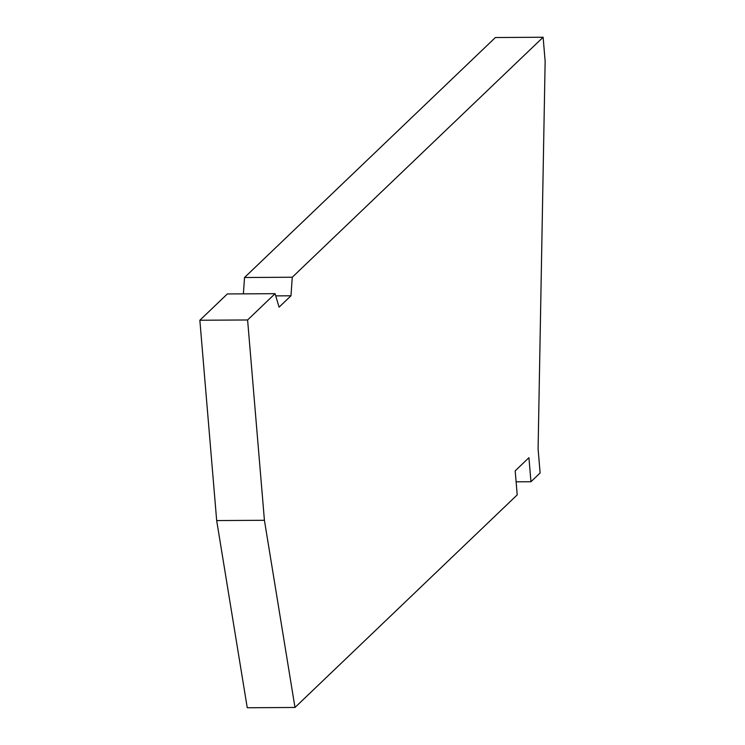 <?xml version="1.0" encoding="UTF-8"?>
<svg xmlns="http://www.w3.org/2000/svg" width="745" height="745" viewBox="0 0 745 745"><rect width="100%" height="100%" fill="white"/><g stroke="black" fill="none" stroke-linecap="round" stroke-linejoin="round"><path stroke-width="1.12" d="M247.601 319.968L264.419 520.289L294.983 707.471L247.247 707.75L216.674 520.569L199.856 320.248L227.346 293.949L275.091 293.67L247.601 319.968L199.856 320.248M243.382 293.856L244.528 277.512L495.388 37.529L543.124 37.25L292.273 277.233L244.528 277.512M264.419 520.289L216.674 520.569M294.983 707.471L517.207 494.885L515.186 470.849L528.931 457.7L530.952 481.736L516.108 481.819M530.952 481.736L540.116 472.973L538.095 448.928L545.144 61.286L543.124 37.25M292.273 277.233L290.969 295.784L275.743 295.877M290.969 295.784L279.077 307.163L275.091 293.67"/></g></svg>
